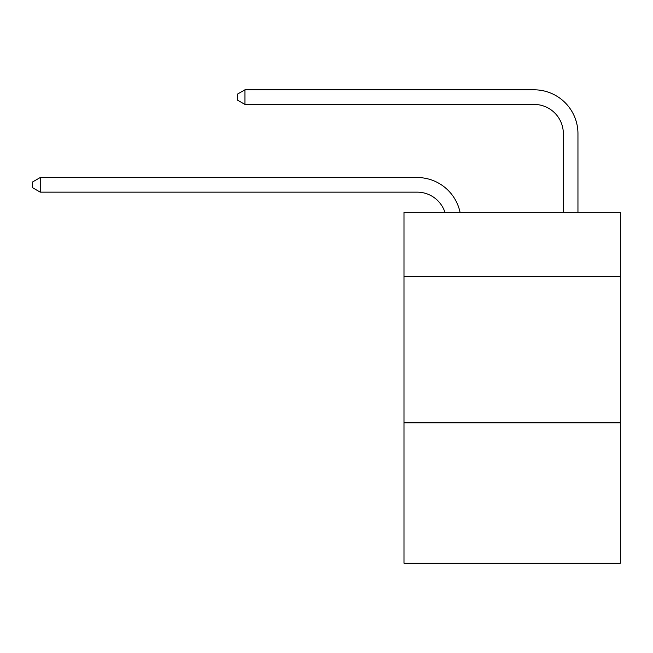 <?xml version="1.0" encoding="UTF-8"?>
<svg xmlns="http://www.w3.org/2000/svg" width="653" height="653" viewBox="0 0 653 653"><rect width="100%" height="100%" fill="white"/><g stroke="black" fill="none" stroke-linecap="round" stroke-linejoin="round"><path stroke-width="0.98" d="M620.35 276.652L620.35 212.323L403.987 212.323L403.987 276.652L620.35 276.652L620.35 563.188L403.987 563.188L403.987 276.652M620.35 422.842L403.987 422.842M444.938 212.323A29.238 29.238 0 0 0 417.136 192.145A29.238 29.238 0 0 1 444.938 212.323A29.238 29.238 0 0 0 417.136 192.145A29.238 29.238 0 0 1 444.938 212.323A29.238 29.238 0 0 0 417.136 192.145A29.238 29.238 0 0 1 444.938 212.323A29.238 29.238 0 0 0 417.136 192.145A29.238 29.238 0 0 1 444.938 212.323A29.238 29.238 0 0 0 417.136 192.145A29.238 29.238 0 0 1 444.938 212.323A29.238 29.238 0 0 0 417.136 192.145A29.238 29.238 0 0 1 444.938 212.323A29.238 29.238 0 0 0 417.136 192.145A29.238 29.238 0 0 1 444.938 212.323A29.238 29.238 0 0 0 417.136 192.145A29.238 29.238 0 0 1 444.938 212.323A29.238 29.238 0 0 0 417.136 192.145A29.238 29.238 0 0 1 444.938 212.323A29.238 29.238 0 0 0 417.136 192.145A29.238 29.238 0 0 1 444.938 212.323A29.238 29.238 0 0 0 417.136 192.145A29.238 29.238 0 0 1 444.938 212.323A29.238 29.238 0 0 0 417.136 192.145A29.238 29.238 0 0 1 444.938 212.323A29.238 29.238 0 0 0 417.136 192.145A29.238 29.238 0 0 1 444.938 212.323A29.238 29.238 0 0 0 417.136 192.145L40.249 192.145L32.65 187.762L32.65 181.918L40.249 177.526L417.136 177.526A43.857 43.857 0 0 1 460.055 212.323M563.335 212.323L563.335 133.669A29.238 29.238 0 0 0 534.097 104.431L244.924 104.431L237.325 100.048L237.325 94.195L244.924 89.812L534.097 89.812A43.857 43.857 0 0 1 577.954 133.669L577.954 212.323M40.249 177.526L417.136 177.526L40.249 177.526L417.136 177.526L40.249 177.526L417.136 177.526L40.249 177.526L417.136 177.526L40.249 177.526L417.136 177.526L40.249 177.526L417.136 177.526L40.249 177.526L417.136 177.526L40.249 177.526L417.136 177.526L40.249 177.526L417.136 177.526L40.249 177.526L417.136 177.526L40.249 177.526L417.136 177.526L40.249 177.526L417.136 177.526L40.249 177.526L417.136 177.526L40.249 177.526L40.249 192.145M563.335 133.669A29.238 29.238 0 0 0 534.097 104.431A29.238 29.238 0 0 1 563.335 133.669A29.238 29.238 0 0 0 534.097 104.431A29.238 29.238 0 0 1 563.335 133.669A29.238 29.238 0 0 0 534.097 104.431A29.238 29.238 0 0 1 563.335 133.669A29.238 29.238 0 0 0 534.097 104.431A29.238 29.238 0 0 1 563.335 133.669A29.238 29.238 0 0 0 534.097 104.431A29.238 29.238 0 0 1 563.335 133.669A29.238 29.238 0 0 0 534.097 104.431A29.238 29.238 0 0 1 563.335 133.669A29.238 29.238 0 0 0 534.097 104.431A29.238 29.238 0 0 1 563.335 133.669A29.238 29.238 0 0 0 534.097 104.431A29.238 29.238 0 0 1 563.335 133.669A29.238 29.238 0 0 0 534.097 104.431A29.238 29.238 0 0 1 563.335 133.669A29.238 29.238 0 0 0 534.097 104.431A29.238 29.238 0 0 1 563.335 133.669A29.238 29.238 0 0 0 534.097 104.431A29.238 29.238 0 0 1 563.335 133.669A29.238 29.238 0 0 0 534.097 104.431A29.238 29.238 0 0 1 563.335 133.669A29.238 29.238 0 0 0 534.097 104.431A29.238 29.238 0 0 1 563.335 133.669M244.924 89.812L534.097 89.812L244.924 89.812L534.097 89.812L244.924 89.812L534.097 89.812L244.924 89.812L534.097 89.812L244.924 89.812L534.097 89.812L244.924 89.812L534.097 89.812L244.924 89.812L534.097 89.812L244.924 89.812L534.097 89.812L244.924 89.812L534.097 89.812L244.924 89.812L534.097 89.812L244.924 89.812L534.097 89.812L244.924 89.812L534.097 89.812L244.924 89.812L534.097 89.812L244.924 89.812L244.924 104.431"/></g></svg>
